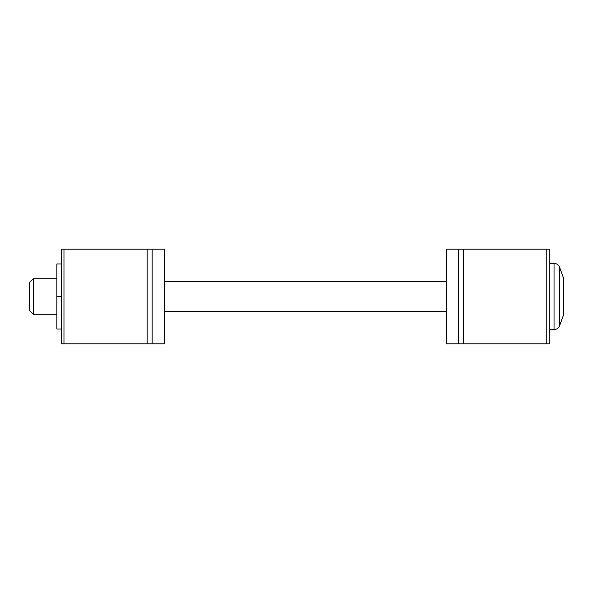 <?xml version="1.0" encoding="UTF-8"?>
<svg xmlns="http://www.w3.org/2000/svg" width="593" height="593" viewBox="0 0 593 593"><rect width="100%" height="100%" fill="white"/><g stroke="black" fill="none" stroke-linecap="round" stroke-linejoin="round"><path stroke-width="0.89" d="M546.783 343.836L549.148 343.836L549.148 249.164L546.783 249.164L546.783 343.836L446.195 343.836L446.195 249.164L546.783 249.164M29.65 310.621L29.65 282.379L33.275 278.747L33.275 314.253L29.65 310.621M56.869 314.253L33.275 314.253M446.195 311.584L164.558 311.584M563.35 315.432L559.599 325.742L563.35 315.432L563.35 277.568L559.599 267.258C558.562 264.797 556.708 263.5 554.04 263.366L549.148 263.366M559.599 325.742L559.599 267.258C558.562 264.797 556.708 263.5 554.04 263.366L554.04 329.634C556.708 329.5 558.562 328.203 559.599 325.742C558.562 328.203 556.708 329.5 554.04 329.634L549.148 329.634M61.598 343.836L61.598 249.164L164.558 249.164L164.558 343.836L61.598 343.836M61.598 329.041L56.869 329.041L56.869 263.959L61.598 263.959M56.869 296.5L61.598 296.5M458.611 249.164L458.611 343.836M463.615 249.164L463.615 343.836M63.97 343.836L63.97 249.164M152.142 343.836L152.142 249.164M147.138 343.836L147.138 249.164M56.869 278.747L33.275 278.747M446.195 281.416L164.558 281.416"/></g></svg>
